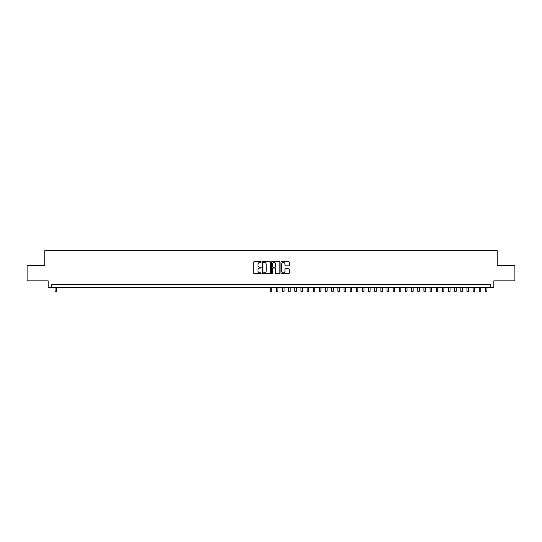 <?xml version="1.0" encoding="UTF-8"?>
<svg xmlns="http://www.w3.org/2000/svg" width="542" height="542" viewBox="0 0 542 542"><rect width="100%" height="100%" fill="white"/><g stroke="black" fill="none" stroke-linecap="round" stroke-linejoin="round"><path stroke-width="0.81" d="M261.163 262.023A0.42 0.42 0 0 0 260.743 261.603L254.333 261.603A0.603 0.603 0 0 0 253.731 262.206L253.731 273.066A0.603 0.603 0 0 0 254.333 273.669L260.743 273.669A0.42 0.42 0 0 0 261.163 273.249A0.42 0.42 0 0 0 260.743 272.822L259.909 272.822A1.931 1.931 0 0 1 257.978 270.892L257.978 269.991A1.931 1.931 0 0 1 259.909 268.06L260.743 268.06A0.42 0.42 0 0 0 261.163 267.633A0.42 0.42 0 0 0 260.743 267.213L259.909 267.213A1.931 1.931 0 0 1 257.978 265.282L257.978 264.374A1.931 1.931 0 0 1 259.909 262.443L260.743 262.443A0.42 0.42 0 0 0 261.163 262.023M288.635 265.851A0.603 0.603 0 0 0 289.238 265.248L289.238 262.206A0.603 0.603 0 0 0 288.635 261.603L281.515 261.603A0.603 0.603 0 0 0 280.912 262.206L280.912 273.066A0.603 0.603 0 0 0 281.515 273.669L288.635 273.669A0.603 0.603 0 0 0 289.238 273.066L289.238 269.388A0.603 0.603 0 0 0 288.635 268.778L285.587 268.778A0.603 0.603 0 0 0 284.984 269.388L284.984 271.21A1.612 1.612 0 0 1 283.371 272.822A1.612 1.612 0 0 1 281.759 271.21L281.759 264.062A1.612 1.612 0 0 1 283.371 262.443A1.612 1.612 0 0 1 284.984 264.062L284.984 265.248A0.603 0.603 0 0 0 285.587 265.851L288.635 265.851M490.774 287.612L493.843 287.612L493.843 280.851L514.9 280.851L514.9 265.485L497.224 265.485L497.224 250.729L44.776 250.729L44.776 265.485L27.1 265.485L27.1 280.851L48.157 280.851L48.157 287.612L490.774 287.612L490.774 284.536L51.226 284.536L51.226 287.612M270.472 262.206A0.603 0.603 0 0 0 269.869 261.603L262.748 261.603A0.603 0.603 0 0 0 262.145 262.206L262.145 273.066A0.603 0.603 0 0 0 262.748 273.669L269.869 273.669A0.603 0.603 0 0 0 270.472 273.066L270.472 262.206M272.131 261.603L279.252 261.603A0.603 0.603 0 0 1 279.855 262.206L279.855 273.066A0.603 0.603 0 0 1 279.252 273.669L276.203 273.669A0.603 0.603 0 0 1 275.6 273.066L275.6 268.663A0.603 0.603 0 0 0 274.997 268.06L272.978 268.06A0.603 0.603 0 0 0 272.375 268.663L272.375 273.249A0.42 0.42 0 0 1 271.948 273.669A0.42 0.42 0 0 1 271.528 273.249L271.528 262.206A0.603 0.603 0 0 1 272.131 261.603M263.412 262.443A0.42 0.42 0 0 0 262.992 262.87L262.992 272.402A0.42 0.42 0 0 0 263.412 272.822L264.286 272.822A1.931 1.931 0 0 0 266.217 270.892L266.217 264.374A1.931 1.931 0 0 0 264.286 262.443L263.412 262.443M275.6 264.089A1.612 1.612 0 0 0 273.988 262.477A1.612 1.612 0 0 0 272.375 264.089L272.375 266.61A0.603 0.603 0 0 0 272.978 267.213L274.997 267.213A0.603 0.603 0 0 0 275.6 266.61L275.6 264.089M55.074 287.612L55.074 291.271L56.605 291.271L56.605 287.612M270.234 287.612L270.234 291.271L271.766 291.271L271.766 287.612M276.379 287.612L276.379 291.271L277.917 291.271L277.917 287.612M283.662 262.47L283.662 261.603M282.524 287.612L282.524 291.271L284.062 291.271L284.062 287.612M288.676 287.612L288.676 291.271L290.214 291.271L290.214 287.612M294.821 287.612L294.821 291.271L296.359 291.271L296.359 287.612M300.966 287.612L300.966 291.271L302.504 291.271L302.504 287.612M307.118 287.612L307.118 291.271L308.655 291.271L308.655 287.612M313.262 287.612L313.262 291.271L314.8 291.271L314.8 287.612M319.414 287.612L319.414 291.271L320.945 291.271L320.945 287.612M325.559 287.612L325.559 291.271L327.097 291.271L327.097 287.612M331.704 287.612L331.704 291.271L333.242 291.271L333.242 287.612M337.856 287.612L337.856 291.271L339.394 291.271L339.394 287.612M344.001 287.612L344.001 291.271L345.539 291.271L345.539 287.612M350.146 287.612L350.146 291.271L351.683 291.271L351.683 287.612M356.297 287.612L356.297 291.271L357.835 291.271L357.835 287.612M362.442 287.612L362.442 291.271L363.98 291.271L363.98 287.612M368.594 287.612L368.594 291.271L370.125 291.271L370.125 287.612M374.739 287.612L374.739 291.271L376.277 291.271L376.277 287.612M380.884 287.612L380.884 291.271L382.422 291.271L382.422 287.612M387.035 287.612L387.035 291.271L388.567 291.271L388.567 287.612M393.18 287.612L393.18 291.271L394.718 291.271L394.718 287.612M399.325 287.612L399.325 291.271L400.863 291.271L400.863 287.612M405.477 287.612L405.477 291.271L407.015 291.271L407.015 287.612M411.622 287.612L411.622 291.271L413.16 291.271L413.16 287.612M417.774 287.612L417.774 291.271L419.305 291.271L419.305 287.612M423.919 287.612L423.919 291.271L425.456 291.271L425.456 287.612M430.063 287.612L430.063 291.271L431.601 291.271L431.601 287.612M436.215 287.612L436.215 291.271L437.746 291.271L437.746 287.612M442.36 287.612L442.36 291.271L443.898 291.271L443.898 287.612M448.505 287.612L448.505 291.271L450.043 291.271L450.043 287.612M454.657 287.612L454.657 291.271L456.195 291.271L456.195 287.612M460.802 287.612L460.802 291.271L462.34 291.271L462.34 287.612M466.947 287.612L466.947 291.271L468.484 291.271L468.484 287.612M473.098 287.612L473.098 291.271L474.636 291.271L474.636 287.612M479.243 287.612L479.243 291.271L480.781 291.271L480.781 287.612M485.395 287.612L485.395 291.271L486.926 291.271L486.926 287.612"/></g></svg>
